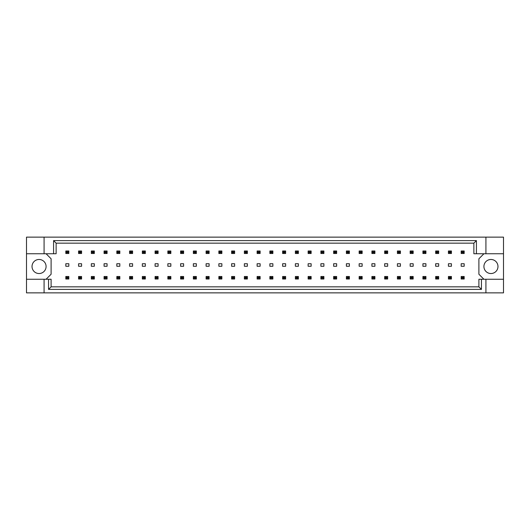 <?xml version="1.0" encoding="UTF-8"?>
<svg xmlns="http://www.w3.org/2000/svg" width="530" height="530" viewBox="0 0 530 530"><rect width="100%" height="100%" fill="white"/><g stroke="black" fill="none" stroke-linecap="round" stroke-linejoin="round"><path stroke-width="0.79" d="M46.084 266.504A7.029 7.029 0 0 1 39.054 273.533A7.029 7.029 0 0 1 32.025 266.504A7.029 7.029 0 0 1 39.054 259.475A7.029 7.029 0 0 1 46.084 266.504M497.975 266.504A7.029 7.029 0 0 1 490.946 273.533A7.029 7.029 0 0 1 483.917 266.504A7.029 7.029 0 0 1 490.946 259.475A7.029 7.029 0 0 1 497.975 266.504M26.5 253.751L44.076 253.751L44.076 237.135L26.5 237.135L26.5 279.257L51.105 279.257L51.105 286.843L478.895 286.843L478.895 279.257L481.445 279.257L481.445 289.393L48.555 289.393L48.555 279.257M81.58 263.748L78.566 263.748L78.566 266.252L81.58 266.252L81.58 263.748M68.827 263.748L65.813 263.748L65.813 266.252L68.827 266.252L68.827 263.748M46.084 279.257L51.105 274.242L51.105 258.772L46.084 253.751M483.917 253.751L478.895 258.772L478.895 274.242L483.917 279.257M94.333 266.252L94.333 263.748L91.319 263.748L91.319 266.252L94.333 266.252M107.086 266.252L107.086 263.748L104.072 263.748L104.072 266.252L107.086 266.252M119.84 266.252L119.84 263.748L116.832 263.748L116.832 266.252L119.84 266.252M132.593 266.252L132.593 263.748L129.585 263.748L129.585 266.252L132.593 266.252M145.346 266.252L145.346 263.748L142.338 263.748L142.338 266.252L145.346 266.252M158.099 266.252L158.099 263.748L155.091 263.748L155.091 266.252L158.099 266.252M170.852 266.252L170.852 263.748L167.844 263.748L167.844 266.252L170.852 266.252M183.612 266.252L183.612 263.748L180.597 263.748L180.597 266.252L183.612 266.252M196.365 266.252L196.365 263.748L193.351 263.748L193.351 266.252L196.365 266.252M209.118 266.252L209.118 263.748L206.104 263.748L206.104 266.252L209.118 266.252M221.871 266.252L221.871 263.748L218.857 263.748L218.857 266.252L221.871 266.252M234.624 266.252L234.624 263.748L231.61 263.748L231.61 266.252L234.624 266.252M247.377 266.252L247.377 263.748L244.363 263.748L244.363 266.252L247.377 266.252M260.131 266.252L260.131 263.748L257.116 263.748L257.116 266.252L260.131 266.252M272.884 266.252L272.884 263.748L269.869 263.748L269.869 266.252L272.884 266.252M285.637 266.252L285.637 263.748L282.623 263.748L282.623 266.252L285.637 266.252M298.39 266.252L298.39 263.748L295.376 263.748L295.376 266.252L298.39 266.252M311.143 266.252L311.143 263.748L308.129 263.748L308.129 266.252L311.143 266.252M323.896 266.252L323.896 263.748L320.882 263.748L320.882 266.252L323.896 266.252M336.649 266.252L336.649 263.748L333.635 263.748L333.635 266.252L336.649 266.252M349.402 266.252L349.402 263.748L346.388 263.748L346.388 266.252L349.402 266.252M362.156 266.252L362.156 263.748L359.148 263.748L359.148 266.252L362.156 266.252M374.909 266.252L374.909 263.748L371.901 263.748L371.901 266.252L374.909 266.252M387.662 266.252L387.662 263.748L384.654 263.748L384.654 266.252L387.662 266.252M400.415 266.252L400.415 263.748L397.407 263.748L397.407 266.252L400.415 266.252M413.168 266.252L413.168 263.748L410.16 263.748L410.16 266.252L413.168 266.252M425.928 266.252L425.928 263.748L422.913 263.748L422.913 266.252L425.928 266.252M438.681 266.252L438.681 263.748L435.667 263.748L435.667 266.252L438.681 266.252M451.434 266.252L451.434 263.748L448.42 263.748L448.42 266.252L451.434 266.252M464.187 266.252L464.187 263.748L461.173 263.748L461.173 266.252L464.187 266.252M26.5 279.257L26.5 292.865L503.5 292.865L503.5 237.135L485.924 237.135L485.924 253.751L473.873 253.751L473.873 243.157L56.127 243.157L56.127 253.751L53.576 253.751L53.576 240.607L476.424 240.607L476.424 253.751M485.924 292.865L485.924 279.257L503.5 279.257M44.076 237.135L485.924 237.135M44.076 253.751L53.576 253.751M44.076 292.865L44.076 279.257M485.924 279.257L481.445 279.257M503.5 253.751L485.924 253.751M481.445 289.393L478.895 286.843M48.555 289.393L51.105 286.843M53.576 240.607L56.127 243.157M476.424 240.607L473.873 243.157M66.72 251.896L66.72 252.598L67.926 252.598L67.926 251.896L66.72 251.896L65.813 250.988L68.827 250.988L68.827 253.499L65.813 253.499L65.813 250.988M68.827 250.988L67.926 251.896M66.72 252.598L65.813 253.499M68.827 253.499L67.926 252.598M66.72 277.402L66.72 278.104L67.926 278.104L67.926 277.402L66.72 277.402L65.813 276.501L68.827 276.501L68.827 279.012L65.813 279.012L65.813 276.501M68.827 276.501L67.926 277.402M66.72 278.104L65.813 279.012M68.827 279.012L67.926 278.104M79.473 251.896L79.473 252.598L80.679 252.598L80.679 251.896L79.473 251.896L78.566 250.988L81.58 250.988L81.58 253.499L78.566 253.499L78.566 250.988M81.58 250.988L80.679 251.896M79.473 252.598L78.566 253.499M81.58 253.499L80.679 252.598M79.473 277.402L79.473 278.104L80.679 278.104L80.679 277.402L79.473 277.402L78.566 276.501L81.58 276.501L81.58 279.012L78.566 279.012L78.566 276.501M81.58 276.501L80.679 277.402M79.473 278.104L78.566 279.012M81.58 279.012L80.679 278.104M92.227 251.896L92.227 252.598L93.432 252.598L93.432 251.896L92.227 251.896L91.319 250.988L94.333 250.988L94.333 253.499L91.319 253.499L91.319 250.988M94.333 250.988L93.432 251.896M92.227 252.598L91.319 253.499M94.333 253.499L93.432 252.598M117.733 251.896L117.733 252.598L118.939 252.598L118.939 251.896L117.733 251.896L116.832 250.988L119.84 250.988L119.84 253.499L116.832 253.499L116.832 250.988M119.84 250.988L118.939 251.896M117.733 252.598L116.832 253.499M119.84 253.499L118.939 252.598M143.239 251.896L143.239 252.598L144.445 252.598L144.445 251.896L143.239 251.896L142.338 250.988L145.346 250.988L145.346 253.499L142.338 253.499L142.338 250.988M145.346 250.988L144.445 251.896M143.239 252.598L142.338 253.499M145.346 253.499L144.445 252.598M168.745 251.896L168.745 252.598L169.951 252.598L169.951 251.896L168.745 251.896L167.844 250.988L170.852 250.988L170.852 253.499L167.844 253.499L167.844 250.988M170.852 250.988L169.951 251.896M168.745 252.598L167.844 253.499M170.852 253.499L169.951 252.598M92.227 277.402L92.227 278.104L93.432 278.104L93.432 277.402L92.227 277.402L91.319 276.501L94.333 276.501L94.333 279.012L91.319 279.012L91.319 276.501M94.333 276.501L93.432 277.402M92.227 278.104L91.319 279.012M94.333 279.012L93.432 278.104M117.733 277.402L117.733 278.104L118.939 278.104L118.939 277.402L117.733 277.402L116.832 276.501L119.84 276.501L119.84 279.012L116.832 279.012L116.832 276.501M119.84 276.501L118.939 277.402M117.733 278.104L116.832 279.012M119.84 279.012L118.939 278.104M143.239 277.402L143.239 278.104L144.445 278.104L144.445 277.402L143.239 277.402L142.338 276.501L145.346 276.501L145.346 279.012L142.338 279.012L142.338 276.501M145.346 276.501L144.445 277.402M143.239 278.104L142.338 279.012M145.346 279.012L144.445 278.104M168.745 277.402L168.745 278.104L169.951 278.104L169.951 277.402L168.745 277.402L167.844 276.501L170.852 276.501L170.852 279.012L167.844 279.012L167.844 276.501M170.852 276.501L169.951 277.402M168.745 278.104L167.844 279.012M170.852 279.012L169.951 278.104M104.98 251.896L104.98 252.598L106.185 252.598L106.185 251.896L104.98 251.896L104.072 250.988L107.086 250.988L107.086 253.499L104.072 253.499L104.072 250.988M107.086 250.988L106.185 251.896M104.98 252.598L104.072 253.499M107.086 253.499L106.185 252.598M130.486 251.896L130.486 252.598L131.692 252.598L131.692 251.896L130.486 251.896L129.585 250.988L132.593 250.988L132.593 253.499L129.585 253.499L129.585 250.988M132.593 250.988L131.692 251.896M130.486 252.598L129.585 253.499M132.593 253.499L131.692 252.598M155.992 251.896L155.992 252.598L157.198 252.598L157.198 251.896L155.992 251.896L155.091 250.988L158.099 250.988L158.099 253.499L155.091 253.499L155.091 250.988M158.099 250.988L157.198 251.896M155.992 252.598L155.091 253.499M158.099 253.499L157.198 252.598M181.498 251.896L181.498 252.598L182.704 252.598L182.704 251.896L181.498 251.896L180.597 250.988L183.612 250.988L183.612 253.499L180.597 253.499L180.597 250.988M183.612 250.988L182.704 251.896M181.498 252.598L180.597 253.499M183.612 253.499L182.704 252.598M104.98 277.402L104.98 278.104L106.185 278.104L106.185 277.402L104.98 277.402L104.072 276.501L107.086 276.501L107.086 279.012L104.072 279.012L104.072 276.501M107.086 276.501L106.185 277.402M104.98 278.104L104.072 279.012M107.086 279.012L106.185 278.104M130.486 277.402L130.486 278.104L131.692 278.104L131.692 277.402L130.486 277.402L129.585 276.501L132.593 276.501L132.593 279.012L129.585 279.012L129.585 276.501M132.593 276.501L131.692 277.402M130.486 278.104L129.585 279.012M132.593 279.012L131.692 278.104M155.992 277.402L155.992 278.104L157.198 278.104L157.198 277.402L155.992 277.402L155.091 276.501L158.099 276.501L158.099 279.012L155.091 279.012L155.091 276.501M158.099 276.501L157.198 277.402M155.992 278.104L155.091 279.012M158.099 279.012L157.198 278.104M181.498 277.402L181.498 278.104L182.704 278.104L182.704 277.402L181.498 277.402L180.597 276.501L183.612 276.501L183.612 279.012L180.597 279.012L180.597 276.501M183.612 276.501L182.704 277.402M181.498 278.104L180.597 279.012M183.612 279.012L182.704 278.104M194.252 277.402L194.252 278.104L195.457 278.104L195.457 277.402L194.252 277.402L193.351 276.501L196.365 276.501L196.365 279.012L193.351 279.012L193.351 276.501M196.365 276.501L195.457 277.402M194.252 278.104L193.351 279.012M196.365 279.012L195.457 278.104M219.758 277.402L219.758 278.104L220.964 278.104L220.964 277.402L219.758 277.402L218.857 276.501L221.871 276.501L221.871 279.012L218.857 279.012L218.857 276.501M221.871 276.501L220.964 277.402M219.758 278.104L218.857 279.012M221.871 279.012L220.964 278.104M245.264 277.402L245.264 278.104L246.47 278.104L246.47 277.402L245.264 277.402L244.363 276.501L247.377 276.501L247.377 279.012L244.363 279.012L244.363 276.501M247.377 276.501L246.47 277.402M245.264 278.104L244.363 279.012M247.377 279.012L246.47 278.104M207.005 277.402L207.005 278.104L208.21 278.104L208.21 277.402L207.005 277.402L206.104 276.501L209.118 276.501L209.118 279.012L206.104 279.012L206.104 276.501M209.118 276.501L208.21 277.402M207.005 278.104L206.104 279.012M209.118 279.012L208.21 278.104M232.511 277.402L232.511 278.104L233.717 278.104L233.717 277.402L232.511 277.402L231.61 276.501L234.624 276.501L234.624 279.012L231.61 279.012L231.61 276.501M234.624 276.501L233.717 277.402M232.511 278.104L231.61 279.012M234.624 279.012L233.717 278.104M258.024 277.402L258.024 278.104L259.223 278.104L259.223 277.402L258.024 277.402L257.116 276.501L260.131 276.501L260.131 279.012L257.116 279.012L257.116 276.501M260.131 276.501L259.223 277.402M258.024 278.104L257.116 279.012M260.131 279.012L259.223 278.104M207.005 251.896L207.005 252.598L208.21 252.598L208.21 251.896L207.005 251.896L206.104 250.988L209.118 250.988L209.118 253.499L206.104 253.499L206.104 250.988M209.118 250.988L208.21 251.896M207.005 252.598L206.104 253.499M209.118 253.499L208.21 252.598M232.511 251.896L232.511 252.598L233.717 252.598L233.717 251.896L232.511 251.896L231.61 250.988L234.624 250.988L234.624 253.499L231.61 253.499L231.61 250.988M234.624 250.988L233.717 251.896M232.511 252.598L231.61 253.499M234.624 253.499L233.717 252.598M258.024 251.896L258.024 252.598L259.223 252.598L259.223 251.896L258.024 251.896L257.116 250.988L260.131 250.988L260.131 253.499L257.116 253.499L257.116 250.988M260.131 250.988L259.223 251.896M258.024 252.598L257.116 253.499M260.131 253.499L259.223 252.598M194.252 251.896L194.252 252.598L195.457 252.598L195.457 251.896L194.252 251.896L193.351 250.988L196.365 250.988L196.365 253.499L193.351 253.499L193.351 250.988M196.365 250.988L195.457 251.896M194.252 252.598L193.351 253.499M196.365 253.499L195.457 252.598M219.758 251.896L219.758 252.598L220.964 252.598L220.964 251.896L219.758 251.896L218.857 250.988L221.871 250.988L221.871 253.499L218.857 253.499L218.857 250.988M221.871 250.988L220.964 251.896M219.758 252.598L218.857 253.499M221.871 253.499L220.964 252.598M245.264 251.896L245.264 252.598L246.47 252.598L246.47 251.896L245.264 251.896L244.363 250.988L247.377 250.988L247.377 253.499L244.363 253.499L244.363 250.988M247.377 250.988L246.47 251.896M245.264 252.598L244.363 253.499M247.377 253.499L246.47 252.598M283.53 251.896L283.53 252.598L284.736 252.598L284.736 251.896L283.53 251.896L282.623 250.988L285.637 250.988L285.637 253.499L282.623 253.499L282.623 250.988M285.637 250.988L284.736 251.896M283.53 252.598L282.623 253.499M285.637 253.499L284.736 252.598M309.036 251.896L309.036 252.598L310.242 252.598L310.242 251.896L309.036 251.896L308.129 250.988L311.143 250.988L311.143 253.499L308.129 253.499L308.129 250.988M311.143 250.988L310.242 251.896M309.036 252.598L308.129 253.499M311.143 253.499L310.242 252.598M334.543 251.896L334.543 252.598L335.748 252.598L335.748 251.896L334.543 251.896L333.635 250.988L336.649 250.988L336.649 253.499L333.635 253.499L333.635 250.988M336.649 250.988L335.748 251.896M334.543 252.598L333.635 253.499M336.649 253.499L335.748 252.598M360.049 251.896L360.049 252.598L361.255 252.598L361.255 251.896L360.049 251.896L359.148 250.988L362.156 250.988L362.156 253.499L359.148 253.499L359.148 250.988M362.156 250.988L361.255 251.896M360.049 252.598L359.148 253.499M362.156 253.499L361.255 252.598M385.555 251.896L385.555 252.598L386.761 252.598L386.761 251.896L385.555 251.896L384.654 250.988L387.662 250.988L387.662 253.499L384.654 253.499L384.654 250.988M387.662 250.988L386.761 251.896M385.555 252.598L384.654 253.499M387.662 253.499L386.761 252.598M411.061 251.896L411.061 252.598L412.267 252.598L412.267 251.896L411.061 251.896L410.16 250.988L413.168 250.988L413.168 253.499L410.16 253.499L410.16 250.988M413.168 250.988L412.267 251.896M411.061 252.598L410.16 253.499M413.168 253.499L412.267 252.598M436.568 251.896L436.568 252.598L437.773 252.598L437.773 251.896L436.568 251.896L435.667 250.988L438.681 250.988L438.681 253.499L435.667 253.499L435.667 250.988M438.681 250.988L437.773 251.896M436.568 252.598L435.667 253.499M438.681 253.499L437.773 252.598M462.074 251.896L462.074 252.598L463.28 252.598L463.28 251.896L462.074 251.896L461.173 250.988L464.187 250.988L464.187 253.499L461.173 253.499L461.173 250.988M464.187 250.988L463.28 251.896M462.074 252.598L461.173 253.499M464.187 253.499L463.28 252.598M283.53 277.402L283.53 278.104L284.736 278.104L284.736 277.402L283.53 277.402L282.623 276.501L285.637 276.501L285.637 279.012L282.623 279.012L282.623 276.501M285.637 276.501L284.736 277.402M283.53 278.104L282.623 279.012M285.637 279.012L284.736 278.104M309.036 277.402L309.036 278.104L310.242 278.104L310.242 277.402L309.036 277.402L308.129 276.501L311.143 276.501L311.143 279.012L308.129 279.012L308.129 276.501M311.143 276.501L310.242 277.402M309.036 278.104L308.129 279.012M311.143 279.012L310.242 278.104M334.543 277.402L334.543 278.104L335.748 278.104L335.748 277.402L334.543 277.402L333.635 276.501L336.649 276.501L336.649 279.012L333.635 279.012L333.635 276.501M336.649 276.501L335.748 277.402M334.543 278.104L333.635 279.012M336.649 279.012L335.748 278.104M360.049 277.402L360.049 278.104L361.255 278.104L361.255 277.402L360.049 277.402L359.148 276.501L362.156 276.501L362.156 279.012L359.148 279.012L359.148 276.501M362.156 276.501L361.255 277.402M360.049 278.104L359.148 279.012M362.156 279.012L361.255 278.104M385.555 277.402L385.555 278.104L386.761 278.104L386.761 277.402L385.555 277.402L384.654 276.501L387.662 276.501L387.662 279.012L384.654 279.012L384.654 276.501M387.662 276.501L386.761 277.402M385.555 278.104L384.654 279.012M387.662 279.012L386.761 278.104M411.061 277.402L411.061 278.104L412.267 278.104L412.267 277.402L411.061 277.402L410.16 276.501L413.168 276.501L413.168 279.012L410.16 279.012L410.16 276.501M413.168 276.501L412.267 277.402M411.061 278.104L410.16 279.012M413.168 279.012L412.267 278.104M436.568 277.402L436.568 278.104L437.773 278.104L437.773 277.402L436.568 277.402L435.667 276.501L438.681 276.501L438.681 279.012L435.667 279.012L435.667 276.501M438.681 276.501L437.773 277.402M436.568 278.104L435.667 279.012M438.681 279.012L437.773 278.104M462.074 277.402L462.074 278.104L463.28 278.104L463.28 277.402L462.074 277.402L461.173 276.501L464.187 276.501L464.187 279.012L461.173 279.012L461.173 276.501M464.187 276.501L463.28 277.402M462.074 278.104L461.173 279.012M464.187 279.012L463.28 278.104M270.777 251.896L270.777 252.598L271.976 252.598L271.976 251.896L270.777 251.896L269.869 250.988L272.884 250.988L272.884 253.499L269.869 253.499L269.869 250.988M272.884 250.988L271.976 251.896M270.777 252.598L269.869 253.499M272.884 253.499L271.976 252.598M296.283 251.896L296.283 252.598L297.489 252.598L297.489 251.896L296.283 251.896L295.376 250.988L298.39 250.988L298.39 253.499L295.376 253.499L295.376 250.988M298.39 250.988L297.489 251.896M296.283 252.598L295.376 253.499M298.39 253.499L297.489 252.598M321.79 251.896L321.79 252.598L322.995 252.598L322.995 251.896L321.79 251.896L320.882 250.988L323.896 250.988L323.896 253.499L320.882 253.499L320.882 250.988M323.896 250.988L322.995 251.896M321.79 252.598L320.882 253.499M323.896 253.499L322.995 252.598M347.296 251.896L347.296 252.598L348.501 252.598L348.501 251.896L347.296 251.896L346.388 250.988L349.402 250.988L349.402 253.499L346.388 253.499L346.388 250.988M349.402 250.988L348.501 251.896M347.296 252.598L346.388 253.499M349.402 253.499L348.501 252.598M372.802 251.896L372.802 252.598L374.008 252.598L374.008 251.896L372.802 251.896L371.901 250.988L374.909 250.988L374.909 253.499L371.901 253.499L371.901 250.988M374.909 250.988L374.008 251.896M372.802 252.598L371.901 253.499M374.909 253.499L374.008 252.598M398.308 251.896L398.308 252.598L399.514 252.598L399.514 251.896L398.308 251.896L397.407 250.988L400.415 250.988L400.415 253.499L397.407 253.499L397.407 250.988M400.415 250.988L399.514 251.896M398.308 252.598L397.407 253.499M400.415 253.499L399.514 252.598M423.815 251.896L423.815 252.598L425.02 252.598L425.02 251.896L423.815 251.896L422.913 250.988L425.928 250.988L425.928 253.499L422.913 253.499L422.913 250.988M425.928 250.988L425.02 251.896M423.815 252.598L422.913 253.499M425.928 253.499L425.02 252.598M449.321 251.896L449.321 252.598L450.526 252.598L450.526 251.896L449.321 251.896L448.42 250.988L451.434 250.988L451.434 253.499L448.42 253.499L448.42 250.988M451.434 250.988L450.526 251.896M449.321 252.598L448.42 253.499M451.434 253.499L450.526 252.598M270.777 277.402L270.777 278.104L271.976 278.104L271.976 277.402L270.777 277.402L269.869 276.501L272.884 276.501L272.884 279.012L269.869 279.012L269.869 276.501M272.884 276.501L271.976 277.402M270.777 278.104L269.869 279.012M272.884 279.012L271.976 278.104M296.283 277.402L296.283 278.104L297.489 278.104L297.489 277.402L296.283 277.402L295.376 276.501L298.39 276.501L298.39 279.012L295.376 279.012L295.376 276.501M298.39 276.501L297.489 277.402M296.283 278.104L295.376 279.012M298.39 279.012L297.489 278.104M321.79 277.402L321.79 278.104L322.995 278.104L322.995 277.402L321.79 277.402L320.882 276.501L323.896 276.501L323.896 279.012L320.882 279.012L320.882 276.501M323.896 276.501L322.995 277.402M321.79 278.104L320.882 279.012M323.896 279.012L322.995 278.104M347.296 277.402L347.296 278.104L348.501 278.104L348.501 277.402L347.296 277.402L346.388 276.501L349.402 276.501L349.402 279.012L346.388 279.012L346.388 276.501M349.402 276.501L348.501 277.402M347.296 278.104L346.388 279.012M349.402 279.012L348.501 278.104M372.802 277.402L372.802 278.104L374.008 278.104L374.008 277.402L372.802 277.402L371.901 276.501L374.909 276.501L374.909 279.012L371.901 279.012L371.901 276.501M374.909 276.501L374.008 277.402M372.802 278.104L371.901 279.012M374.909 279.012L374.008 278.104M398.308 277.402L398.308 278.104L399.514 278.104L399.514 277.402L398.308 277.402L397.407 276.501L400.415 276.501L400.415 279.012L397.407 279.012L397.407 276.501M400.415 276.501L399.514 277.402M398.308 278.104L397.407 279.012M400.415 279.012L399.514 278.104M423.815 277.402L423.815 278.104L425.02 278.104L425.02 277.402L423.815 277.402L422.913 276.501L425.928 276.501L425.928 279.012L422.913 279.012L422.913 276.501M425.928 276.501L425.02 277.402M423.815 278.104L422.913 279.012M425.928 279.012L425.02 278.104M449.321 277.402L449.321 278.104L450.526 278.104L450.526 277.402L449.321 277.402L448.42 276.501L451.434 276.501L451.434 279.012L448.42 279.012L448.42 276.501M451.434 276.501L450.526 277.402M449.321 278.104L448.42 279.012M451.434 279.012L450.526 278.104"/></g></svg>

